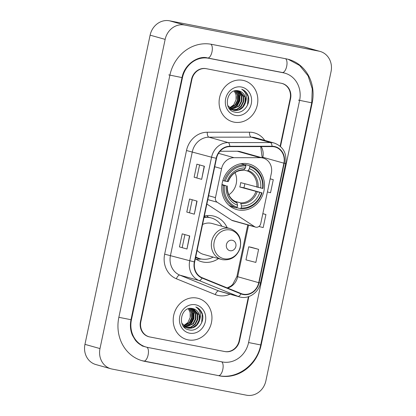 <?xml version="1.0" encoding="UTF-8"?>
<svg xmlns="http://www.w3.org/2000/svg" width="416" height="416" viewBox="0 0 416 416"><rect width="100%" height="100%" fill="white"/><g stroke="black" fill="none" stroke-linecap="round" stroke-linejoin="round"><path stroke-width="0.62" d="M262.314 157.872A13.359 12.007 105.7 0 0 260.224 157.669L234.031 157.695A13.359 12.007 105.7 0 0 221.572 168.662L215.467 197.636A4.451 4.004 105.7 0 0 217.194 202.228L254.602 226.668A4.451 4.004 105.7 0 0 255.606 227.12A4.451 4.004 105.7 0 0 260.738 223.6L271.352 173.228A13.359 12.007 105.7 0 0 263.167 158.075A13.359 12.007 105.7 0 0 262.314 157.872M263.167 158.075L240.24 151.637A13.359 12.007 105.7 0 0 239.382 151.434A13.359 12.007 105.7 0 0 237.297 151.237L220.028 151.252M227.167 227.724A23.598 21.211 105.7 0 0 214.224 216.232A23.598 21.211 105.7 0 0 212.711 215.873A23.598 21.211 105.7 0 0 204.334 216.086M195.348 258.705A23.598 21.211 105.7 0 0 201.469 261.674A23.598 21.211 105.7 0 0 202.982 262.033A23.598 21.211 105.7 0 0 218.504 258.591M247.972 163.779A23.598 21.211 105.7 0 0 222.466 181.964A23.598 21.211 105.7 0 0 236.735 209.581A23.598 21.211 105.7 0 0 238.243 209.94A23.598 21.211 105.7 0 0 263.754 191.75A23.598 21.211 105.7 0 0 249.486 164.138A23.598 21.211 105.7 0 0 247.972 163.779M206.872 204.032L231.67 220.23A4.451 4.004 105.7 0 0 232.674 220.688L255.606 227.12M204.272 216.367A21.596 19.412 -74.3 0 1 204.636 216.611M208.52 217.303A23.598 21.211 105.7 0 0 206.679 215.66M280.14 146.182L290.17 98.602A13.359 12.007 105.7 0 0 281.986 83.444A13.359 12.007 105.7 0 0 281.128 83.242L206.44 68.718A13.359 12.007 105.7 0 0 191.89 79.487L140.868 321.62A13.359 12.007 105.7 0 0 149.053 336.773A13.359 12.007 105.7 0 0 149.906 336.976L224.598 351.504A13.359 12.007 105.7 0 0 239.143 340.73L248.42 296.712M147.706 347.428L222.394 361.956A24.045 21.611 105.7 0 0 248.576 342.566L299.603 100.433A24.045 21.611 105.7 0 0 284.872 73.159A24.045 21.611 105.7 0 0 283.332 72.79L208.64 58.266A24.045 21.611 105.7 0 0 182.458 77.652L131.43 319.784A24.045 21.611 105.7 0 0 146.162 347.064A24.045 21.611 105.7 0 0 147.706 347.428M246.49 395.2A17.81 16.011 105.7 0 0 265.886 380.838L331.042 71.64A17.81 16.011 105.7 0 0 320.133 51.438A17.81 16.011 105.7 0 0 318.989 51.163L184.548 25.017A17.81 16.011 105.7 0 0 165.152 39.38L99.991 348.577A17.81 16.011 105.7 0 0 110.906 368.784A17.81 16.011 105.7 0 0 112.044 369.054L246.49 395.2M320.133 51.438L305.094 47.216A17.81 16.011 105.7 0 0 303.956 46.946L169.51 20.8A17.81 16.011 105.7 0 0 150.114 35.162L84.958 344.36A17.81 16.011 105.7 0 0 95.867 364.562L110.906 368.784M219.456 375.887A38.293 34.419 105.7 0 0 261.16 345.015L312.182 102.882A38.293 34.419 105.7 0 0 288.725 59.436A38.293 34.419 105.7 0 0 286.265 58.854L211.578 44.33A38.293 34.419 105.7 0 0 169.879 75.208L118.851 317.335A38.293 34.419 105.7 0 0 142.314 360.781A38.293 34.419 105.7 0 0 144.768 361.364L218.384 375.591M242.866 80.335A21.372 19.209 105.7 0 0 219.768 96.803A21.372 19.209 105.7 0 0 232.684 121.815A21.372 19.209 105.7 0 0 234.057 122.143A21.372 19.209 105.7 0 0 257.156 105.669A21.372 19.209 105.7 0 0 244.234 80.657A21.372 19.209 105.7 0 0 242.866 80.335A21.372 19.209 105.7 0 0 219.768 96.803A21.372 19.209 105.7 0 0 232.684 121.815A21.372 19.209 105.7 0 0 234.057 122.143A21.372 19.209 105.7 0 0 257.156 105.669A21.372 19.209 105.7 0 0 244.234 80.657A21.372 19.209 105.7 0 0 242.866 80.335M196.981 298.08A21.372 19.209 105.7 0 0 173.878 314.548A21.372 19.209 105.7 0 0 186.8 339.56A21.372 19.209 105.7 0 0 188.167 339.882A21.372 19.209 105.7 0 0 211.271 323.414A21.372 19.209 105.7 0 0 198.349 298.402A21.372 19.209 105.7 0 0 196.981 298.08A21.372 19.209 105.7 0 0 173.878 314.548A21.372 19.209 105.7 0 0 186.8 339.56A21.372 19.209 105.7 0 0 188.167 339.882A21.372 19.209 105.7 0 0 211.271 323.414A21.372 19.209 105.7 0 0 198.349 298.402A21.372 19.209 105.7 0 0 196.981 298.08M274.258 146.806A14.248 12.808 -74.3 0 1 275.174 147.02A14.248 12.808 -74.3 0 1 283.899 163.186L258.721 282.682A14.248 12.808 -74.3 0 1 242.289 293.956A14.248 12.808 -74.3 0 1 241.062 293.535L202.166 277.722A14.248 12.808 -74.3 0 1 194.662 261.976L216.502 158.33A14.248 12.808 -74.3 0 1 229.788 146.624L272.028 146.593A14.248 12.808 -74.3 0 1 274.258 146.806M274.331 146.458A14.607 13.125 105.7 0 0 272.048 146.24L229.809 146.271A14.607 13.125 105.7 0 0 216.19 158.267L194.345 261.919A14.607 13.125 105.7 0 0 202.036 278.054L240.937 293.868A14.607 13.125 105.7 0 0 259.033 282.745L284.216 163.249A14.607 13.125 105.7 0 0 274.331 146.458M258.596 249.35L248.716 246.808L245.965 259.87L255.845 262.413L258.596 249.35L251.077 247.244M280.488 146.484L290.56 98.675A13.359 12.007 105.7 0 0 282.376 83.522A13.359 12.007 105.7 0 0 281.523 83.32L206.045 68.64A13.359 12.007 105.7 0 0 191.5 79.409L140.473 321.542A13.359 12.007 105.7 0 0 148.658 336.7A13.359 12.007 105.7 0 0 149.516 336.903L224.988 351.577A13.359 12.007 105.7 0 0 239.538 340.808L248.862 296.566M201.656 179.343L194.137 177.232L196.893 164.169L204.407 166.275L201.656 179.343L204.194 166.218M186.971 249.018L179.452 246.912L182.208 233.844L189.727 235.955L186.971 249.018L189.509 235.893M194.314 214.183L186.794 212.072L189.55 199.004L197.064 201.115L194.314 214.183L196.851 201.058M267.41 191.932L270.53 192.733L273.281 179.67L270.176 178.802M258.913 226.476L263.188 227.573L265.938 214.51L262.839 213.637M186.794 212.072L194.1 214.115M179.452 246.912L186.758 248.955M194.137 177.232L201.443 179.275M265.938 214.51L262.824 213.71M273.281 179.67L270.166 178.87M248.716 246.808L251.155 247.26M189.545 212.607L192.249 199.763M196.888 177.767L199.592 164.923M182.203 247.447L184.907 234.603M231.494 109.736L229.788 109.06M245.466 102.44A10.067 9.048 105.7 0 0 239.299 91.021A10.067 9.048 105.7 0 0 238.654 90.865C226.642 87.594 222.399 110.136 234.811 112.102C243.292 114.556 251.524 103.444 247.874 95.207C246.563 92.284 244.509 90.288 241.701 89.222C246.178 92.175 247.432 96.58 245.466 102.44C243.526 108.269 239.715 110.932 234.036 110.422L233.371 110.266L227.739 105.57M239.288 91.016L245.003 97.198L244.998 102.305L242.611 106.954L238.446 109.881L233.137 110.193M235.347 90.766L237.952 95.217L237.952 100.329L235.565 104.978L229.856 108.326M235.071 90.823L237.484 95.087L237.479 100.199L235.097 104.842L229.658 108.139M236.418 90.652L239.834 95.748L239.829 100.854L237.442 105.503L230.688 108.987M236.153 90.667L239.361 95.612L239.361 100.724L236.974 105.373L230.474 108.831M237.458 90.672L241.712 96.273L241.706 101.384L239.325 106.033L231.551 109.522M237.198 90.657L241.244 96.143L241.238 101.254L238.857 105.898L231.332 109.398M231.083 109.392L230.339 109.325M238.54 90.839L243.594 96.803L243.589 101.91L241.202 106.558L237.188 109.429L232.445 109.949M238.254 90.782L243.121 96.668L243.121 101.78L240.734 106.428L236.839 109.247L232.216 109.85M241.452 87.038A14.518 13.052 105.7 0 0 225.644 98.743A14.518 13.052 105.7 0 0 235.466 115.44A14.518 13.052 105.7 0 0 251.28 103.73A14.518 13.052 105.7 0 0 241.452 87.038M234.234 91.042L236.075 94.692L236.07 99.804A10.067 9.048 105.7 0 0 234.062 91.099M236.07 99.804L233.761 104.79L229.471 107.962M241.701 89.222L245.788 92.082L248.149 96.673L247.536 105.035M238.664 93.725L238.784 100.381L235.867 106.148L234.712 107.344M239.184 95.004L238.893 100.937L235.877 106.475M221.978 184.475L226.236 185.874A19.146 17.207 105.7 0 0 237.598 205.182L237.177 207.194L236.616 207.964L232.591 206.835A22.084 19.848 105.7 0 1 228.852 205.171M245.133 165.235L245.58 164.622L249.605 165.75L249.798 166.733A21.195 19.053 105.7 0 1 262.553 188.406L240.687 182.629A16.474 14.81 -74.3 0 1 239.772 186.987L243.927 187.793A21.148 19.011 105.7 0 0 244.806 183.784M243.927 187.793L261.633 192.759A21.195 19.053 105.7 0 1 241.108 207.958L240.547 208.728A22.084 19.848 105.7 0 0 262.049 192.806M222.856 180.539L225.337 181.168A21.195 19.053 105.7 0 1 245.866 165.968L245.674 164.986L241.649 163.857A22.084 19.848 105.7 0 0 240.464 163.8M240.547 208.728L236.818 207.683M237.177 207.194A21.195 19.053 105.7 0 1 224.416 185.52L223.252 185.26A22.084 19.848 105.7 0 0 236.616 207.964M223.252 185.26L221.92 184.891M245.674 164.986A22.084 19.848 105.7 0 0 224.172 180.908M241.108 207.958L241.53 205.946A19.146 17.207 105.7 0 0 259.813 192.405L261.633 192.759M224.416 185.52L226.236 185.874M245.866 165.968L245.44 167.981A19.146 17.207 105.7 0 0 227.157 181.522L225.337 181.168M259.813 192.405L239.772 186.987M234.707 201.24L240.568 202.883L241.53 205.946M237.598 205.182L236.668 202.129C230.251 199.451 227.131 194.074 227.308 185.988M228.228 181.636C231.348 174.096 236.423 170.284 243.464 170.206L245.44 167.981M227.157 181.522L228.015 181.558M227.1 185.91L227.183 185.983A17.129 15.392 105.7 0 0 237.167 202.951M262.553 188.406L262.969 188.453A22.084 19.848 105.7 0 0 249.605 165.75M260.733 188.053A19.146 17.207 105.7 0 0 249.371 168.745L249.798 166.733M249.371 168.745L248.097 170.498L247.296 170.955L243.922 170.009M228.805 194.771A16.474 14.81 105.7 0 0 235.009 172.656M230.048 250.718A5.346 4.805 105.7 0 0 235.867 246.412A5.346 4.805 105.7 0 0 232.253 240.266A5.346 4.805 105.7 0 0 226.434 244.577A5.346 4.805 105.7 0 0 230.048 250.718M197.116 250.323A16.032 14.409 105.7 0 0 203.518 254.384L221.53 259.444A16.032 14.409 105.7 0 1 211.843 240.682A16.032 14.409 105.7 0 1 229.164 228.332A16.032 14.409 105.7 0 1 230.194 228.576L212.181 223.517A16.032 14.409 105.7 0 0 211.151 223.272A16.032 14.409 105.7 0 0 202.566 224.468M195.728 256.901A21.148 19.011 105.7 0 0 199.878 258.684A21.148 19.011 105.7 0 0 201.235 259.007A21.148 19.011 105.7 0 0 213.2 257.104M221.863 226.236A21.148 19.011 105.7 0 0 211.307 217.958A21.148 19.011 105.7 0 0 209.95 217.636A21.148 19.011 105.7 0 0 204.032 217.516M211.307 217.958L210.553 217.745A21.148 19.011 105.7 0 0 209.201 217.422A21.148 19.011 105.7 0 0 204.095 217.199M205.462 217.11A21.148 19.011 105.7 0 0 204.266 216.408M195.692 257.093A21.148 19.011 105.7 0 0 199.124 258.471L199.878 258.684M201.36 259.028L198.266 259.22A23.156 20.81 -74.3 0 1 196.108 259.23M185.604 327.48L183.903 326.799M199.581 320.185A10.067 9.048 105.7 0 0 193.414 308.76A10.067 9.048 105.7 0 0 192.769 308.61C180.757 305.339 176.514 327.876 188.926 329.846C197.408 332.301 205.639 321.183 201.989 312.946C200.678 310.029 198.619 308.032 195.816 306.961C200.294 309.915 201.547 314.324 199.581 320.185C197.636 326.014 193.83 328.676 188.152 328.167L187.486 328.006L181.854 323.315M193.404 308.76L199.113 314.938L199.113 320.05L196.726 324.698L192.561 327.626L187.252 327.938M189.457 308.511L192.067 312.962L192.062 318.074L189.68 322.717L183.971 326.071M189.186 308.563L191.599 312.832L191.594 317.938L189.212 322.587L183.768 325.884M190.528 308.396L193.95 313.492L193.944 318.599L191.558 323.248L184.803 326.732M190.268 308.412L193.476 313.357L193.476 318.469L191.09 323.112L184.59 326.576M191.573 308.417L195.827 314.018L195.822 319.129L193.44 323.773L185.666 327.267M191.313 308.396L195.359 313.888L195.354 318.994L192.967 323.643L185.448 327.142M185.193 327.137L184.454 327.07M192.655 308.584L197.704 314.543L197.704 319.654L195.317 324.303L191.303 327.174L186.56 327.694M192.364 308.521L197.236 314.413L197.231 319.524L194.849 324.168L190.954 326.992L186.332 327.595M195.567 304.782A14.518 13.052 105.7 0 0 179.759 316.488A14.518 13.052 105.7 0 0 189.582 333.18A14.518 13.052 105.7 0 0 205.395 321.474A14.518 13.052 105.7 0 0 195.567 304.782M188.349 308.786L190.19 312.437L190.185 317.543A10.067 9.048 105.7 0 0 188.178 308.844M190.185 317.543L187.876 322.535L183.586 325.707M195.816 306.961L199.898 309.826L202.264 314.418L201.651 322.78M192.78 311.47L192.899 318.126L189.982 323.892L188.828 325.088M193.3 312.749L193.008 318.682L189.992 324.22M260.224 157.669L237.297 151.237M221.572 168.662L214.729 166.743M234.031 157.695L218.494 153.332M215.467 197.636L208.624 195.712M217.194 202.228L207.808 199.597M254.602 226.668L231.67 220.23M288.163 59.285L299.676 65.494L308.079 75.837L312.265 88.863L311.735 102.809L260.712 344.942L248.581 342.545M218.332 375.575A7.124 3.115 -79 0 0 218.436 375.601A7.124 3.115 -79 0 0 222.732 369.782A7.124 3.115 -79 0 0 221.65 361.811M143.64 361.046A7.124 3.115 -79 0 0 143.749 361.072A7.124 3.115 -79 0 0 148.054 355.207A7.124 3.115 -79 0 0 146.921 347.261M118.856 317.314L130.988 319.712L182.01 77.584C184.678 63.211 199.436 55.266 207.62 57.975A7.124 3.115 101 0 1 207.511 57.949M168.75 74.89L182.01 77.584M210.855 44.2A7.124 3.115 101 0 1 211.91 52.182A7.124 3.115 101 0 1 207.62 57.975L282.313 72.498A7.124 3.115 101 0 1 282.204 72.472M285.522 58.708A7.124 3.115 101 0 1 286.603 66.685A7.124 3.115 101 0 1 282.313 72.498L283.743 72.842M311.735 102.809L298.475 100.121M84.958 344.36L99.991 348.577M150.114 35.162L165.152 39.38M169.51 20.8L184.548 25.017M303.956 46.946L318.989 51.163M260.723 344.89L261.16 345.015M143.692 361.062L144.768 361.364M311.745 102.757L312.182 102.882M130.998 319.66L131.43 319.784M182.021 77.532L182.458 77.652M207.568 57.964L208.64 58.266M282.256 72.488L283.332 72.79M283.899 163.186L262.85 157.279A14.248 12.808 105.7 0 0 261.18 146.598M229.96 294.195A22.266 20.01 -74.3 0 1 218.624 295.578A22.266 20.01 -74.3 0 1 215.28 294.585L176.379 278.767A22.266 20.01 -74.3 0 1 164.658 254.166L186.498 150.519A22.266 20.01 -74.3 0 1 207.262 132.231L249.501 132.2A22.266 20.01 -74.3 0 1 264.763 140.4M186.498 150.519L211.557 157.212A17.81 16.011 -74.3 0 1 228.166 142.584L270.4 142.548A17.81 16.011 -74.3 0 1 273.187 142.813A17.81 16.011 -74.3 0 1 274.331 143.083L255.086 137.686A17.81 16.011 105.7 0 0 253.942 137.415A17.81 16.011 105.7 0 0 251.155 137.145L208.92 137.181A17.81 16.011 105.7 0 0 192.312 151.809L170.466 255.46A17.81 16.011 105.7 0 0 179.847 275.142L218.743 290.956A17.81 16.011 105.7 0 0 220.277 291.481L239.522 296.878A17.81 16.011 -74.3 0 1 237.988 296.353L199.092 280.54A17.81 16.011 -74.3 0 1 189.712 260.858L211.557 157.212L216.19 158.267M272.048 146.24A4.451 1.893 90 0 0 270.4 142.548L251.155 137.145A4.451 1.893 -90 0 1 249.501 132.2M194.345 261.919L164.658 254.166M202.036 278.054A4.451 1.94 112.1 0 1 199.092 280.54L179.847 275.142A4.451 1.94 -67.9 0 0 176.379 278.767M207.262 132.231A4.451 1.893 -90 0 0 208.92 137.181L228.166 142.584A4.451 1.893 90 0 1 229.809 146.271M240.937 293.868A4.451 1.94 112.1 0 1 237.988 296.353L218.743 290.956A4.451 1.94 -67.9 0 0 215.28 294.585M259.033 282.745L260.484 282.942L285.667 163.446L284.216 163.249M227.557 288.049A14.248 12.808 105.7 0 0 237.671 276.775L248.55 225.144M258.721 282.682L236.902 276.5L247.77 224.926M262.709 157.945L262.85 157.279L262.085 157.004L260.733 146.598M241.098 203.715A17.129 15.392 105.7 0 0 257.166 191.818M244.166 169.733A17.129 15.392 105.7 0 0 228.098 181.631M240.568 202.883A16.474 14.81 105.7 0 0 255.923 191.516M258.086 187.46A17.129 15.392 105.7 0 0 248.097 170.498M256.838 187.164A16.474 14.81 105.7 0 0 247.296 170.955M224.156 258.783A14.726 13.234 105.7 0 0 240.193 246.912A14.726 13.234 105.7 0 0 230.225 229.98A14.726 13.234 105.7 0 0 214.193 241.852A14.726 13.234 105.7 0 0 224.156 258.783M230.194 228.576C238.81 232.06 242.091 238.685 240.048 248.44C236.777 256.807 230.974 260.562 222.628 259.704L221.53 259.444A16.032 14.409 105.7 0 0 222.56 259.688M195.598 257.535A21.351 19.188 105.7 0 0 200.346 258.809M260.712 344.942C257.015 364.858 236.948 379.688 218.436 375.601L141.757 360.62M145.033 346.746C141.206 345.665 137.956 343.455 135.283 340.116L132.439 335.338C130.364 330.502 129.88 325.291 130.988 319.712M142.028 345.904L146.162 347.064M239.522 296.878C248.383 299.655 258.695 292.729 260.484 282.942M285.667 163.446C286.993 153.306 283.213 146.515 274.331 143.083M261.934 157.726L262.085 157.004M227.235 287.914L230.719 286.172L232.69 284.492L236.902 276.5"/></g></svg>
